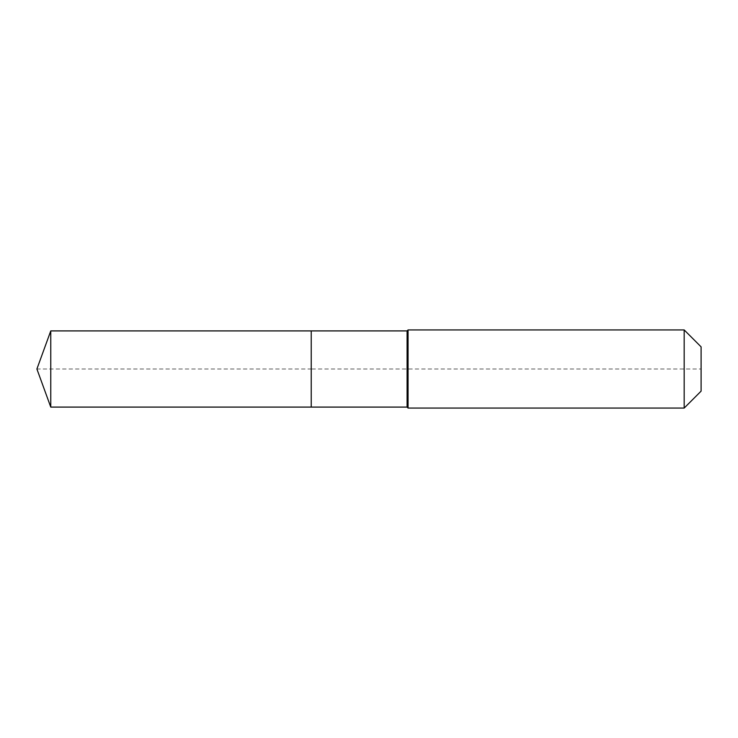 <?xml version="1.0" encoding="UTF-8"?>
<svg xmlns="http://www.w3.org/2000/svg" width="738" height="738" viewBox="0 0 738 738"><rect width="100%" height="100%" fill="white"/><g stroke="black" fill="none" stroke-linecap="round" stroke-linejoin="round"><path stroke-width="0.55" stroke-dasharray="3.69 2.77" d="M50.765 330.91L50.765 407.09M701.1 346.86L701.1 391.14L701.1 369L311.233 369L311.233 407.09L311.233 330.91L311.233 407.09L311.233 369L36.9 369M684.172 329.932L684.172 408.068M408.068 329.932L408.068 369M407.09 330.91L407.09 407.09"/><path stroke-width="1.11" d="M36.9 369L50.765 330.91L407.09 330.91L408.068 329.932L684.172 329.932L701.1 346.86L701.1 391.14L684.172 408.068L408.068 408.068L407.09 407.09L50.765 407.09L36.9 369L50.765 407.09L50.765 330.91M701.1 391.14L684.172 408.068L408.068 408.068L407.09 407.09L311.233 407.09L311.233 330.91L311.233 407.09L50.765 407.09M407.09 407.09L407.09 330.91M408.068 408.068L408.068 329.932M684.172 408.068L684.172 329.932"/></g></svg>
